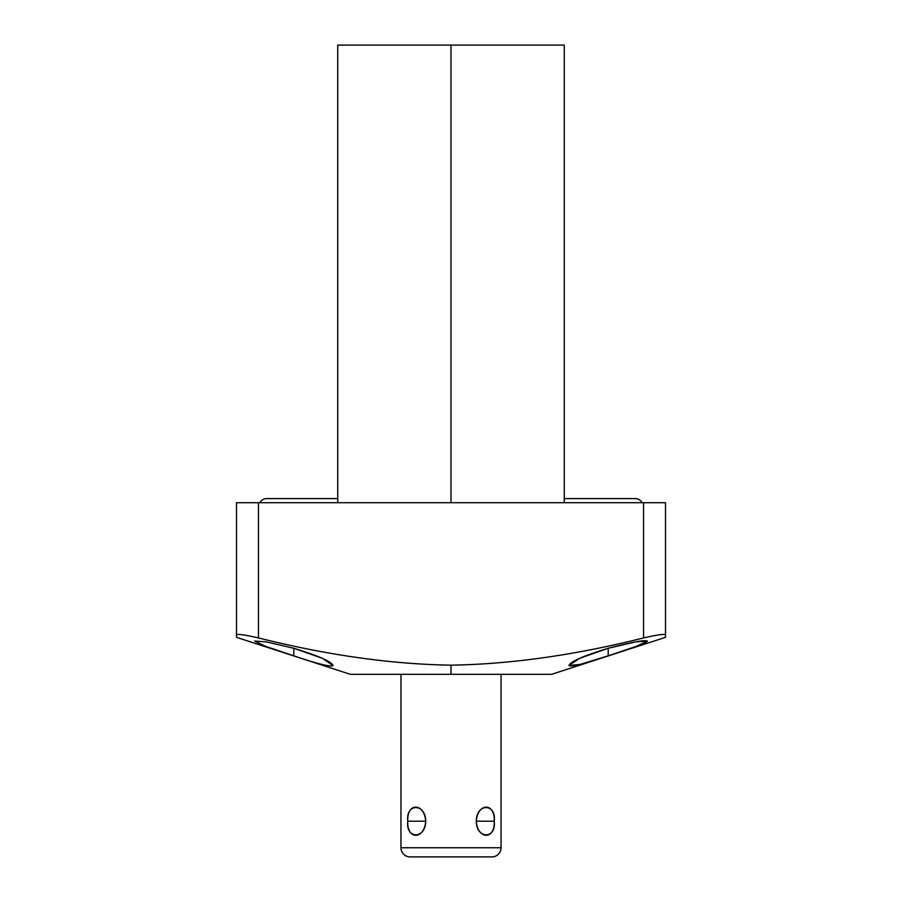 <?xml version="1.0" encoding="UTF-8"?>
<svg xmlns="http://www.w3.org/2000/svg" width="902" height="902" viewBox="0 0 902 902"><rect width="100%" height="100%" fill="white"/><g stroke="black" fill="none" stroke-linecap="round" stroke-linejoin="round"><path stroke-width="1.35" d="M400.95 674.313L400.95 847.745L501.05 847.745A9.155 9.155 0 0 1 491.894 856.9A9.155 9.155 0 0 0 501.05 847.745L501.05 674.313L501.05 847.745L400.95 847.745L400.95 674.313L353.708 674.313L451 674.313L350.326 674.313L236.493 637.331L236.493 634.884C237.136 633.734 244.453 634.749 258.457 637.928C326.874 655.1 391.051 664.188 451 665.169L451 674.313L451 665.169C510.96 664.188 575.138 655.111 643.543 637.928C657.547 634.749 664.864 633.734 665.507 634.884L665.507 637.331L551.674 674.313L451 674.313M293.815 655.833C317.763 663.94 330.842 667.164 333.041 665.518C331.508 661.549 318.44 655.81 293.815 648.279L293.815 655.833L293.815 648.279L266.383 641.886L254.589 641.063L265.346 646.238L293.815 655.833M333.018 665.575L322.375 658.313L293.815 648.279M665.507 634.884L665.507 502.707L643.543 502.707L643.543 637.928L643.543 502.707L258.457 502.707L258.457 637.928L258.457 502.707L236.493 502.707L665.507 502.707L665.507 634.884C664.864 633.734 657.547 634.749 643.543 637.928C575.138 655.111 510.96 664.188 451 665.169C391.051 664.188 326.874 655.1 258.457 637.928C244.453 634.749 237.136 633.734 236.493 634.884L236.493 502.707L236.493 634.884M337.743 502.707L337.743 45.1L451 45.1L451 502.707L451 45.1L564.257 45.1L564.257 502.707M451 45.1L337.743 45.1L451 45.1M608.185 655.833L636.519 646.283L647.422 641.096L635.876 641.841L608.185 648.279L608.185 655.833C632.516 648.121 645.595 643.227 647.433 641.142C645.268 639.665 632.189 642.044 608.185 648.279C583.583 655.81 570.515 661.538 568.959 665.462C570.831 667.243 583.91 664.03 608.185 655.833L608.185 648.279L579.625 658.313L568.959 665.518L580.257 664.391L608.185 655.833M259.81 502.707A8.005 8.005 0 0 1 266.812 498.592L337.743 498.592M642.19 502.707A8.005 8.005 0 0 0 635.188 498.592L564.257 498.592M494.195 821.203C495.311 802.442 477.767 802.442 476.279 821.203C477.767 839.976 495.311 839.976 494.195 821.203C496.551 803.062 476.38 803.062 476.279 821.203L494.195 821.203L476.279 821.203C476.38 839.356 496.551 839.356 494.195 821.203M425.721 821.203C424.233 802.442 406.689 802.442 407.805 821.203C406.689 839.976 424.233 839.976 425.721 821.203C425.62 803.062 405.449 803.062 407.805 821.203L425.721 821.203L407.805 821.203C405.449 839.356 425.62 839.356 425.721 821.203M400.95 847.745A9.155 9.155 0 0 0 410.106 856.9A9.155 9.155 0 0 1 400.95 847.745M491.894 856.9L410.106 856.9L491.894 856.9"/></g></svg>
